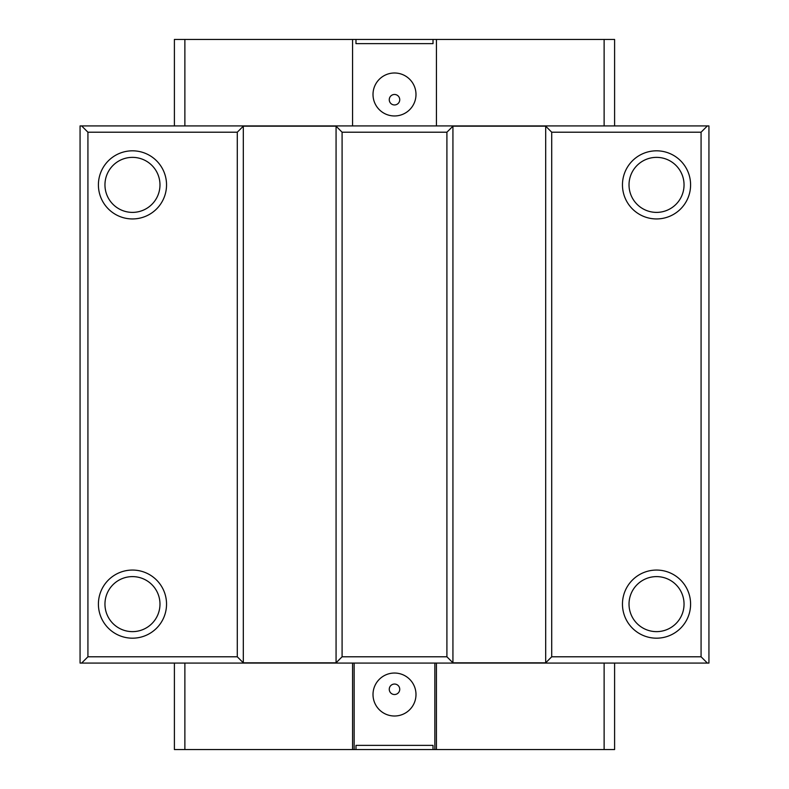<?xml version="1.0" encoding="UTF-8"?>
<svg xmlns="http://www.w3.org/2000/svg" width="789" height="789" viewBox="0 0 789 789"><rect width="100%" height="100%" fill="white"/><g stroke="black" fill="none" stroke-linecap="round" stroke-linejoin="round"><path stroke-width="1.18" d="M394.5 94.473A5.237 5.237 0 0 0 389.263 99.72A5.237 5.237 0 0 0 394.5 104.957A5.237 5.237 0 0 0 399.737 99.72A5.237 5.237 0 0 0 394.5 94.473M394.5 115.963A21.49 21.49 0 0 1 373.01 94.473A21.49 21.49 0 0 1 394.5 72.992A21.49 21.49 0 0 1 415.99 94.473A21.49 21.49 0 0 1 394.5 115.963M394.5 684.043A5.237 5.237 0 0 0 389.263 689.28A5.237 5.237 0 0 0 394.5 694.527A5.237 5.237 0 0 0 399.737 689.28A5.237 5.237 0 0 0 394.5 684.043M394.5 673.037A21.49 21.49 0 0 0 373.01 694.527A21.49 21.49 0 0 0 394.5 716.008A21.49 21.49 0 0 0 415.99 694.527A21.49 21.49 0 0 0 394.5 673.037M656.527 150.817A34.065 34.065 0 0 0 622.462 184.873A34.065 34.065 0 0 0 656.527 218.938A34.065 34.065 0 0 0 690.592 184.873A34.065 34.065 0 0 0 656.527 150.817M656.527 157.366A27.516 27.516 0 0 0 629.02 184.873A27.516 27.516 0 0 0 656.527 212.389A27.516 27.516 0 0 0 684.043 184.873A27.516 27.516 0 0 0 656.527 157.366M656.527 570.062A34.065 34.065 0 0 0 622.462 604.127A34.065 34.065 0 0 0 656.527 638.183A34.065 34.065 0 0 0 690.592 604.127A34.065 34.065 0 0 0 656.527 570.062M656.527 576.611A27.516 27.516 0 0 0 629.02 604.127A27.516 27.516 0 0 0 656.527 631.634A27.516 27.516 0 0 0 684.043 604.127A27.516 27.516 0 0 0 656.527 576.611M132.473 570.062A34.065 34.065 0 0 0 98.408 604.127A34.065 34.065 0 0 0 132.473 638.183A34.065 34.065 0 0 0 166.538 604.127A34.065 34.065 0 0 0 132.473 570.062M132.473 576.611A27.516 27.516 0 0 0 104.957 604.127A27.516 27.516 0 0 0 132.473 631.634A27.516 27.516 0 0 0 159.98 604.127A27.516 27.516 0 0 0 132.473 576.611M132.473 150.817A34.065 34.065 0 0 0 98.408 184.873A34.065 34.065 0 0 0 132.473 218.938A34.065 34.065 0 0 0 166.538 184.873A34.065 34.065 0 0 0 132.473 150.817M132.473 157.366A27.516 27.516 0 0 0 104.957 184.873A27.516 27.516 0 0 0 132.473 212.389A27.516 27.516 0 0 0 159.98 184.873A27.516 27.516 0 0 0 132.473 157.366M614.601 125.924L614.601 39.45L352.575 39.45L352.575 125.924L81.632 125.924L87.924 132.207L87.924 656.793L237.282 656.793L243.308 662.819L336.065 662.819L342.091 656.793L446.909 656.793L452.935 662.819L545.692 662.819L551.718 656.793L701.076 656.793L701.076 132.207L551.718 132.207L551.718 656.793M614.601 663.076L614.601 749.55L433.023 749.55L433.023 745.358L355.977 745.358L355.977 749.55L174.399 749.55L174.399 663.076M604.127 39.45L604.127 125.924L708.936 125.924L708.936 663.076L436.425 663.076L436.425 749.55M433.023 39.45L433.023 43.642L355.977 43.642L355.977 39.45M436.425 39.45L436.425 125.924L352.575 125.924M352.575 39.45L174.399 39.45L174.399 125.924M352.575 749.55L352.575 663.076L80.064 663.076L80.064 125.924L81.632 125.924M433.023 749.55L355.977 749.55M551.718 132.207L545.692 126.181L452.935 126.181L446.909 132.207L446.909 656.793M446.909 132.207L342.091 132.207L342.091 656.793M342.091 132.207L336.065 126.181L243.308 126.181L237.282 132.207L237.282 656.793M237.282 132.207L87.924 132.207M701.076 132.207L707.368 125.924M87.924 656.793L81.632 663.076M707.368 663.076L701.076 656.793M336.065 126.181L336.065 662.819M243.308 126.181L243.308 662.819M452.935 126.181L452.935 662.819M545.692 126.181L545.692 662.819M352.575 663.076L354.143 663.076L354.143 749.55M434.857 749.55L434.857 663.076L354.143 663.076M434.857 663.076L436.425 663.076M604.127 749.55L604.127 663.076M184.873 749.55L184.873 663.076M604.127 125.924L436.425 125.924M184.873 39.45L184.873 125.924"/></g></svg>
